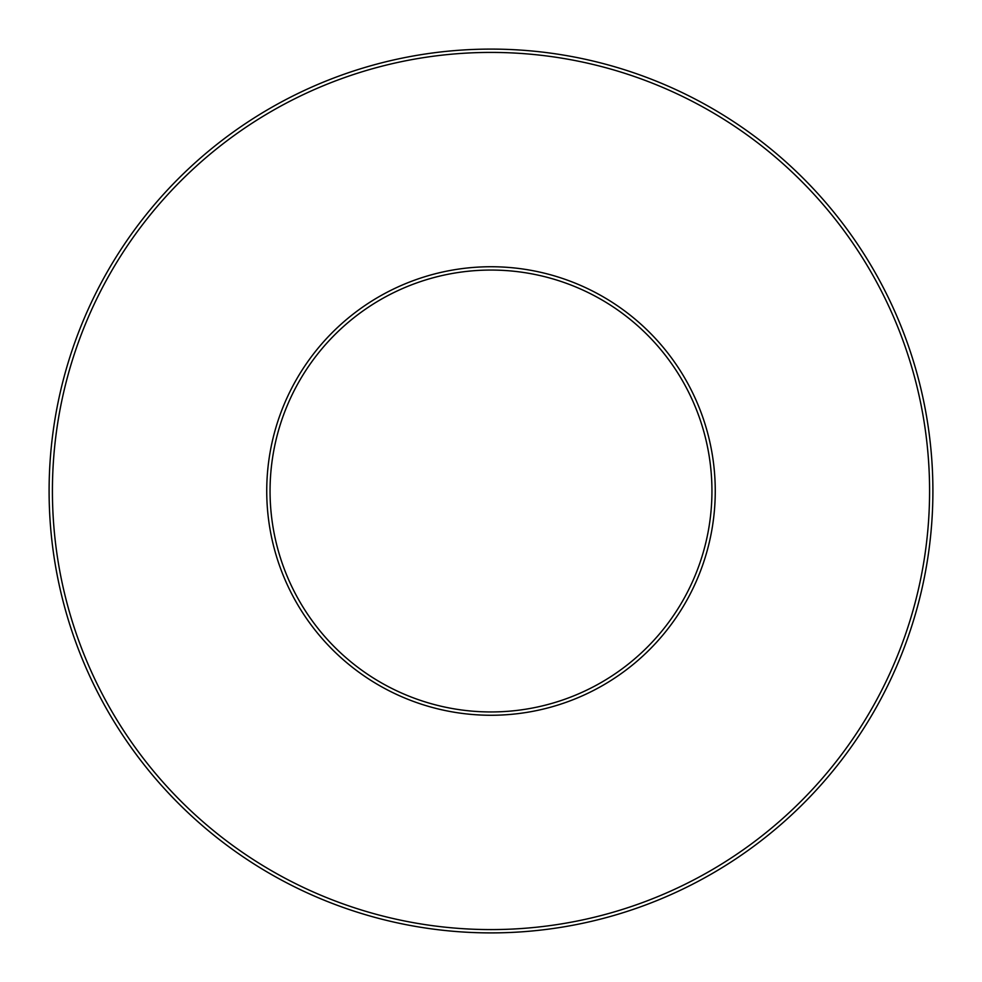 <?xml version="1.0" encoding="UTF-8"?>
<svg xmlns="http://www.w3.org/2000/svg" width="982" height="982" viewBox="0 0 982 982"><rect width="100%" height="100%" fill="white"/><g stroke="black" fill="none" stroke-linecap="round" stroke-linejoin="round"><path stroke-width="1.47" d="M491 932.9A441.9 441.9 0 0 0 873.698 270.05A441.9 441.9 0 0 0 108.302 270.05A441.9 441.9 0 0 0 491 932.9A441.9 441.9 0 0 0 873.698 270.05A441.9 441.9 0 0 0 108.302 270.05A441.9 441.9 0 0 0 491 932.9M491 711.95A220.95 220.95 0 0 0 682.343 380.525A220.95 220.95 0 0 0 299.657 380.525A220.95 220.95 0 0 0 491 711.95A220.95 220.95 0 0 0 682.343 380.525A220.95 220.95 0 0 0 299.657 380.525A220.95 220.95 0 0 0 491 711.95M491 715.264A224.264 224.264 0 0 0 685.215 378.868A224.264 224.264 0 0 0 296.785 378.868A224.264 224.264 0 0 0 491 715.264M491 929.586A438.586 438.586 0 0 0 870.825 271.707A438.586 438.586 0 0 0 111.175 271.707A438.586 438.586 0 0 0 491 929.586"/></g></svg>
